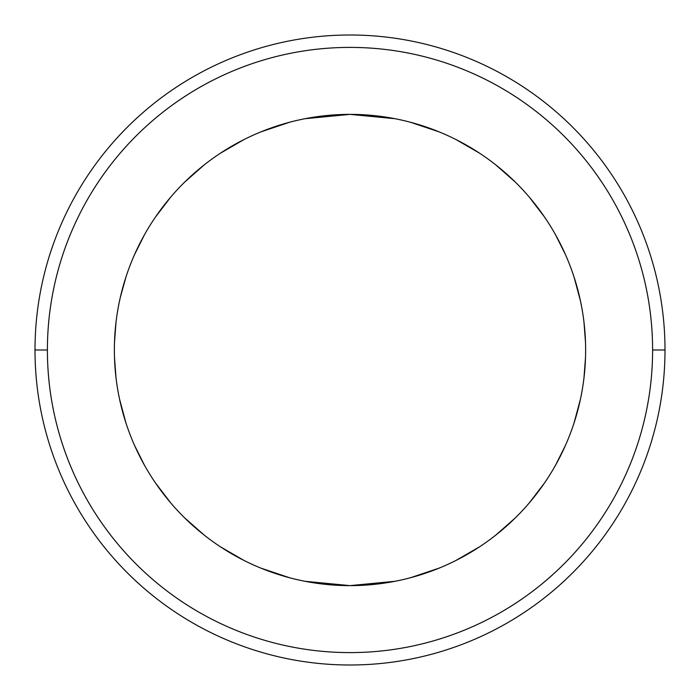 <?xml version="1.0" encoding="UTF-8"?>
<svg xmlns="http://www.w3.org/2000/svg" width="700" height="700" viewBox="0 0 700 700"><rect width="100%" height="100%" fill="white"/><g stroke="black" fill="none" stroke-linecap="round" stroke-linejoin="round"><path stroke-width="1.05" d="M35 350A315 315 0 0 1 350 35A315 315 0 0 1 665 350A315 315 0 0 0 350 35A315 315 0 0 0 35 350L47.399 350A302.601 302.601 0 0 1 350 47.399A302.601 302.601 0 0 1 652.601 350L665 350L652.601 350C652.601 330.129 650.659 310.45 646.782 290.964C642.906 271.477 637.166 252.56 629.562 234.203C621.959 215.845 612.64 198.406 601.597 181.886C590.564 165.366 578.016 150.08 563.972 136.028C549.92 121.984 534.634 109.436 518.114 98.402C501.594 87.36 484.155 78.041 465.798 70.438C447.44 62.834 428.523 57.094 409.036 53.218C389.55 49.341 369.871 47.399 350 47.399C330.129 47.399 310.45 49.341 290.964 53.218C271.477 57.094 252.56 62.834 234.203 70.438C215.845 78.041 198.406 87.36 181.886 98.402C165.366 109.436 150.08 121.984 136.028 136.028C121.984 150.08 109.436 165.366 98.402 181.886C87.36 198.406 78.041 215.845 70.438 234.203C62.834 252.56 57.094 271.477 53.218 290.964C49.341 310.45 47.399 330.129 47.399 350C47.399 369.871 49.341 389.55 53.218 409.036C57.094 428.523 62.834 447.44 70.438 465.798C78.041 484.155 87.36 501.594 98.402 518.114C109.436 534.634 121.984 549.92 136.028 563.972C150.08 578.016 165.366 590.564 181.886 601.597C198.406 612.64 215.845 621.959 234.203 629.562C252.56 637.166 271.477 642.906 290.964 646.782C310.45 650.659 330.129 652.601 350 652.601C369.871 652.601 389.55 650.659 409.036 646.782C428.523 642.906 447.44 637.166 465.798 629.562C484.155 621.959 501.594 612.64 518.114 601.597C534.634 590.564 549.92 578.016 563.972 563.972C578.016 549.92 590.564 534.634 601.597 518.114C612.64 501.594 621.959 484.155 629.562 465.798C637.166 447.44 642.906 428.523 646.782 409.036C650.659 389.55 652.601 369.871 652.601 350A302.601 302.601 0 0 1 350 652.601A302.601 302.601 0 0 1 47.399 350L35 350A315 315 0 0 0 350 665A315 315 0 0 0 665 350A315 315 0 0 1 350 665A315 315 0 0 1 35 350M480.909 154.079C468.046 145.486 454.466 138.224 440.169 132.309C454.466 138.224 468.046 145.486 480.909 154.079C493.771 162.68 505.671 172.445 516.617 183.383C527.555 194.329 537.32 206.229 545.921 219.091C554.514 231.954 561.776 245.534 567.691 259.831C573.615 274.12 578.086 288.855 581.105 304.027C584.124 319.209 585.629 334.53 585.629 350A235.629 235.629 0 0 1 350 585.629A235.629 235.629 0 0 1 114.371 350A235.629 235.629 0 0 1 350 114.371A235.629 235.629 0 0 1 585.629 350C585.629 365.47 584.124 380.791 581.105 395.973C578.086 411.145 573.615 425.88 567.691 440.169C561.776 454.466 554.514 468.046 545.921 480.909C554.514 468.046 561.776 454.466 567.691 440.169M154.079 219.091C145.486 231.954 138.224 245.534 132.309 259.831C138.224 245.534 145.486 231.954 154.079 219.091C162.68 206.229 172.445 194.329 183.383 183.383C194.329 172.445 206.229 162.68 219.091 154.079C231.954 145.486 245.534 138.224 259.831 132.309C274.12 126.385 288.855 121.914 304.027 118.895C319.209 115.876 334.53 114.371 350 114.371C365.47 114.371 380.791 115.876 395.973 118.895C411.145 121.914 425.88 126.385 440.169 132.309M219.091 545.921C231.954 554.514 245.534 561.776 259.831 567.691C245.534 561.776 231.954 554.514 219.091 545.921C206.229 537.32 194.329 527.555 183.383 516.617C172.445 505.671 162.68 493.771 154.079 480.909C145.486 468.046 138.224 454.466 132.309 440.169C126.385 425.88 121.914 411.145 118.895 395.973C115.876 380.791 114.371 365.47 114.371 350C114.371 334.53 115.876 319.209 118.895 304.027C121.914 288.855 126.385 274.12 132.309 259.831M545.921 480.909C537.32 493.771 527.555 505.671 516.617 516.617C505.671 527.555 493.771 537.32 480.909 545.921C468.046 554.514 454.466 561.776 440.169 567.691C425.88 573.615 411.145 578.086 395.973 581.105C380.791 584.124 365.47 585.629 350 585.629C334.53 585.629 319.209 584.124 304.027 581.105C288.855 578.086 274.12 573.615 259.831 567.691M601.597 518.114C590.564 534.634 578.016 549.92 563.972 563.972M181.886 601.597C165.366 590.564 150.08 578.016 136.028 563.972M98.402 181.886C109.436 165.366 121.984 150.08 136.028 136.028M518.114 98.402C534.634 109.436 549.92 121.984 563.972 136.028M585.515 357.438L583.957 378.079M580.457 399.123L574.053 422.966M566.624 442.715L565.53 445.217M565.495 445.305L555.581 465.141M544.635 482.816L529.174 503.037M515.305 517.913L495.67 535.211M479.762 546.683L456.085 560.403M439.32 568.05L410.392 577.762M395.054 581.28L350 585.629L305.007 581.298M304.946 581.28L304.483 581.192M289.608 577.762L260.68 568.05M243.915 560.403L220.237 546.683M204.33 535.211L184.695 517.913M170.826 503.037L155.365 482.816M144.419 465.141L134.54 445.384M134.505 445.305L133.376 442.715M125.947 422.966L119.543 399.123M116.043 378.079L114.494 357.499M114.494 342.475L116.043 321.921M119.543 300.877L120.251 297.684M120.26 297.64L125.947 277.034M133.376 257.285L134.461 254.8M134.505 254.695L144.419 234.859M155.365 217.184L170.826 196.963M184.695 182.088L204.33 164.789M220.237 153.317L243.915 139.597M260.68 131.95L289.608 122.237M304.946 118.72L350 114.371L394.993 118.703M395.054 118.72L395.517 118.808M410.392 122.237L439.32 131.95M456.085 139.597L479.762 153.317M495.67 164.789L515.305 182.088M529.174 196.963L544.635 217.184M555.581 234.859L565.46 254.616M565.495 254.695L566.624 257.285M574.053 277.034L580.457 300.877M583.957 321.921L585.515 342.527"/></g></svg>
